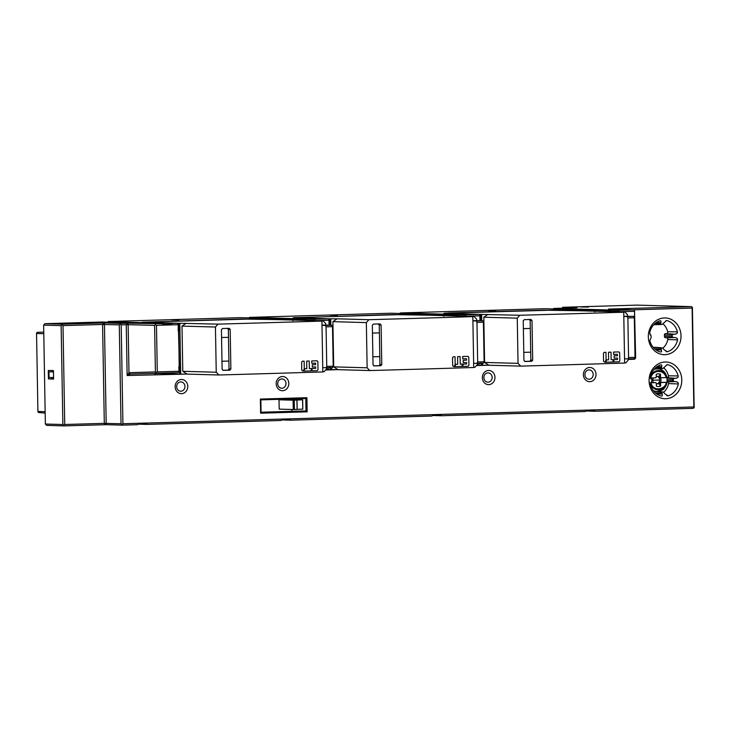 <?xml version="1.0" encoding="UTF-8"?>
<svg xmlns="http://www.w3.org/2000/svg" width="731" height="731" viewBox="0 0 731 731"><rect width="100%" height="100%" fill="white"/><g stroke="black" fill="none" stroke-linecap="round" stroke-linejoin="round"><path stroke-width="1.1" d="M185.875 374.108L127.139 375.524L126.253 324.71L121.191 324.856L122.918 423.742L693.838 406.966L692.111 308.08L632.443 309.834M336.781 369.676L325.523 370.005M487.687 365.235L476.429 365.573M681.018 335.821A18.376 16.347 91.6 0 0 664.351 317.939A18.376 16.347 91.6 0 0 648.324 336.781A18.376 16.347 91.6 0 0 664.991 354.672A18.376 16.347 91.6 0 0 681.018 335.821M181.325 379.48A7.1 6.314 91.6 0 0 175.129 386.763A7.1 6.314 91.6 0 0 181.571 393.671A7.1 6.314 91.6 0 0 187.766 386.397A7.1 6.314 91.6 0 0 181.325 379.48M282.376 376.511A7.1 6.314 91.6 0 0 276.19 383.793A7.1 6.314 91.6 0 0 282.623 390.701A7.1 6.314 91.6 0 0 288.818 383.428A7.1 6.314 91.6 0 0 282.376 376.511M488.536 370.453A7.1 6.314 91.6 0 0 482.341 377.735A7.1 6.314 91.6 0 0 488.783 384.643A7.1 6.314 91.6 0 0 494.969 377.36A7.1 6.314 91.6 0 0 488.536 370.453M589.588 367.483A7.1 6.314 91.6 0 0 583.393 374.765A7.1 6.314 91.6 0 0 589.835 381.673A7.1 6.314 91.6 0 0 596.03 374.391A7.1 6.314 91.6 0 0 589.588 367.483M649.091 380.86A18.376 16.347 91.6 0 0 665.758 398.742A18.376 16.347 91.6 0 0 681.785 379.901A18.376 16.347 91.6 0 0 665.119 362.009A18.376 16.347 91.6 0 0 649.091 380.86M121.017 423.761L119.29 324.875L102.578 324.482L63.012 325.615L64.73 424.492L104.305 423.359L102.578 324.482L104.423 322.974L106.205 424.684L104.305 423.359L121.017 423.761L121.976 424.455L122.918 423.742M121.191 324.856L120.222 324.162L119.29 324.875M121.976 424.455L122.296 425.14L137.638 424.684L139.137 423.541L146.684 423.322L147.196 424.4L280.996 420.471L282.495 419.329L290.043 419.101L290.554 420.188L431.902 416.04L433.401 414.888L440.948 414.669L441.46 415.756L585.321 411.526L586.819 410.383L594.367 410.164L594.879 411.251L693.216 408.355L694.158 407.642L693.838 406.966M64.145 425.89L62.866 424.51L45.359 424.026L46.647 425.396L64.145 425.89L106.205 424.684L122.296 425.14M62.866 424.51L61.139 325.633L62.373 324.18L44.865 323.687L43.641 325.14L45.359 424.026M63.012 325.615L62.062 324.93M64.73 424.492L63.807 425.195M61.139 325.633L43.641 325.14M120.222 324.162L120.524 323.431L104.423 322.974L62.373 324.18M120.524 323.431L128.035 323.203L128.135 324.692L126.253 324.71L128.035 323.203L162.282 323.714L101.71 322.015L44.865 323.687M306.919 320.425L305.64 319.502L239.914 317.656L108.124 321.53L113.278 321.677L110.81 322.27M111.267 321.741L171.84 323.44L171.365 324.61L163.826 324.829L162.282 323.714M163.196 324.381L171.365 324.61M144.19 322.234L178.757 323.257L178.903 331.408L178.154 330.494L178.291 324.125L177.158 323.276L171.84 323.44M155.804 323.906L155.52 324.655L156.471 325.341L178.053 324.701L178.291 324.125M154.625 374.72L155.191 373.322L179.643 374.108L178.3 324.582M305.64 319.502L293.286 319.867L292.957 320.745M178.894 319.675L171.346 319.895L178.894 319.968M108.133 322.197L108.124 321.53M562.605 307.285L576.933 307.751L553.796 308.436L619.522 310.282L633.549 309.862L608.475 309.085L691.444 306.645L636.674 305.11L562.605 307.285L562.614 308.171M291.623 398.971L291.632 399.501M291.806 409.479L291.833 411.315M261.077 412.311L305.997 410.986L305.786 398.559L306.91 397.701L307.157 411.827L260.629 413.189L260.382 399.062L306.91 397.701M260.766 399.884L260.382 399.062L260.766 399.884M260.985 412.311L260.629 413.189L260.985 412.311M261.077 412.22L304.452 410.95L307.157 411.827M476.84 365.089L481.455 365.235L481.418 363.225M480.678 320.726L480.569 314.385L445.188 313.215L554.893 310.081L624.978 312.009L620.948 312.128L623.735 312.21L624.621 363.06A1091.017 25.421 -1 0 1 572.291 364.641A1091.017 25.421 -1 0 1 520.682 366.121L488.893 365.235L484.598 362.43L483.812 317.227L517.256 318.168L519.787 315.271A1091.017 25.421 179 0 0 571.404 313.791A1091.017 25.421 179 0 0 623.735 312.21M481.455 365.235L488.893 365.235M628.313 358.912L628.331 359.972L625.864 362.868L624.621 362.905M520.682 366.121L518.041 363.371L517.256 318.168M530.998 319.465L524.246 319.666L523.241 320.827L523.926 360.374L524.931 361.479M530.944 319.465L531.994 320.562L530.158 320.516L530.706 352.168L523.789 352.369L530.706 352.168L530.843 360.091L529.856 361.251L531.675 361.306L524.876 361.47M530.843 360.091L532.68 360.145L531.994 320.562M532.68 360.145L531.675 361.306M518.041 363.371L484.598 362.43M482.524 365.272L482.487 363.188M481.747 320.754L481.638 314.412L519.787 315.271M483.812 317.227L488.006 314.376M480.569 314.385L481.638 314.412M479.947 320.708L479.865 315.838L466.332 316.231M329.772 325.158L329.663 318.817L294.282 317.647L403.987 314.522L474.072 316.45L476.63 319.2L476.658 320.607L482.752 320.781L483.419 322.216L484.114 361.772L483.493 363.161L477.078 363.353L483.511 363.161M472.829 316.642L473.715 367.501A1091.017 25.421 -1 0 1 421.394 369.082A1091.017 25.421 -1 0 1 369.776 370.553L367.145 367.803L333.692 366.871L332.907 321.658L337.101 318.807L368.89 319.703A1091.017 25.421 179 0 0 420.499 318.223A1091.017 25.421 179 0 0 472.829 316.642L470.042 316.569L474.072 316.45M337.101 318.807L329.663 318.817M332.907 321.658L366.35 322.599L368.89 319.703M367.145 367.803L366.35 322.599M380.102 323.906L373.34 324.107L372.335 325.268L373.02 364.806L374.025 365.911M380.038 323.906L381.089 325.003L379.252 324.948L379.8 356.609L372.883 356.81L379.8 356.609L379.946 364.531L378.95 365.683L380.769 365.738L373.97 365.911M379.946 364.531L381.783 364.577L381.089 325.003M381.783 364.577L380.769 365.738M369.776 370.553L337.987 369.667L333.692 366.871M325.935 369.53L337.987 369.667M331.618 369.703L331.582 367.629M330.841 325.185L330.732 318.853M477.407 363.344L477.425 364.404L474.958 367.3L473.715 367.337M473.642 363.261L477.06 363.353M477.041 363.353L477.663 361.964L476.968 322.408L476.301 320.973L472.902 320.882M472.902 320.726L476.658 320.607M480.943 362.914L479.838 363.782L477.416 363.855M623.808 316.285L633.658 316.349L634.325 317.775L635.02 357.331L634.398 358.729L627.984 358.921L634.417 358.729M627.563 316.176L627.536 314.769L624.978 312.009M624.548 358.83L627.947 358.921L628.559 357.523L627.874 317.976L627.207 316.541L623.808 316.45M480.203 320.708L480.112 315.71M480.103 315.253L479.865 315.838L480.103 315.253L478.96 314.412L466.104 314.787L465.629 315.966L461.279 316.094M444.795 313.325A0.85 0.768 91.8 0 0 444.759 313.316L479.006 314.412L444.713 313.316L449.273 312.932L542.932 310.218M457.825 315.993L456.546 315.07L444.183 315.436L443.854 316.313M330.549 369.676L330.513 367.656M330.037 367.346L328.941 368.223L326.51 368.287M158.938 373.45L155.091 373.559M179.122 371.366L179.04 366.925M179.132 371.787L178.867 371.257L157.284 371.887L156.379 372.582L155.401 371.905L128.976 372.682L127.139 375.524L130.255 374.062L178.035 372.655L179.132 371.787L178.793 366.944M156.681 373.285L156.379 372.582M155.401 371.905L154.588 325.359L128.135 324.692L128.976 372.682L130.255 374.062M154.588 325.359L155.52 324.655M157.284 371.887L156.471 325.341M144.19 322.152L253.09 318.954L323.166 320.882L319.145 321L321.923 321.083L322.819 371.933A1091.017 25.421 -1 0 1 270.488 373.514A1091.017 25.421 -1 0 1 218.871 374.994L187.081 374.098L182.787 371.302L182.001 326.099L215.444 327.031L217.984 324.135L179.826 323.285L180.712 374.135L187.081 374.098M326.501 367.784L326.519 368.835L324.052 371.741L322.81 371.777M179.643 374.108L180.712 374.135M218.871 374.994L216.239 372.243L182.787 371.302M216.239 372.243L215.444 327.031M182.001 326.099L186.195 323.248M178.757 323.257L179.826 323.285M321.923 321.083A1091.017 25.421 179 0 1 269.602 322.663A1091.017 25.421 179 0 1 217.984 324.135M229.196 328.338L222.434 328.539L221.429 329.699L222.123 369.246L223.119 370.343M229.132 328.338L230.183 329.434L228.346 329.389L228.904 361.041L221.977 361.242L228.904 361.041L229.041 368.963L228.054 370.124L229.863 370.169L223.074 370.343M229.041 368.963L230.877 369.018L230.183 329.434M230.877 369.018L229.863 370.169M323.166 320.882L325.734 323.632L325.752 325.048L321.996 325.158M179.177 366.523L178.729 331.262L179.342 366.14M329.041 325.14L328.959 320.269L315.426 320.662M329.197 319.694L328.959 320.269L329.197 319.694L328.064 318.844L315.198 319.219L314.723 320.397L310.373 320.525M329.297 325.149L329.206 320.141M456.546 315.07L390.82 313.224L249.472 317.382L315.198 319.219M337.338 315.015L329.8 315.244L337.347 315.317M306.563 320.169L314.723 320.397M249.472 317.382L249.015 317.912M611.454 311.634L609.965 310.556L544.239 308.72L400.378 312.941L399.921 313.48M553.796 308.436L553.34 308.975M610.878 311.223L619.047 311.452L612.185 311.653M619.522 310.282L619.047 311.452M609.965 310.556L595.089 310.995L594.76 311.872M634.983 357.852L634.517 310.584L633.549 309.862M634.216 311.296L617.238 311.799M400.378 312.941L466.104 314.787M495.792 310.364L488.244 310.584L495.792 310.657M457.46 315.728L465.629 315.966M635.029 357.843L635.349 358.51L635.659 357.788L634.517 310.584M588.473 306.746L580.926 306.974L588.482 307.047M691.444 306.645L692.403 307.34L692.111 308.08M692.403 307.34L694.158 407.642M594.879 411.251L586.015 410.996M147.196 424.4L138.333 424.154M290.554 420.188L281.691 419.941M441.46 415.756L432.597 415.51M635.349 358.51L634.426 359.241L628.322 359.424M325.752 325.048L331.847 325.222L332.514 326.647L333.208 366.204L332.587 367.592L322.736 367.693M326.136 367.794L326.757 366.395L326.063 326.839L325.396 325.414L321.996 325.313M332.605 367.592L326.154 367.794M53.464 371.759L48.95 371.851L53.473 371.851M48.95 371.851L49.05 377.507L53.564 377.507M43.759 332.139L37.537 332.322A1.133 1.005 91.6 0 0 36.55 333.482L37.911 411.462A1.133 1.005 91.6 0 0 38.935 412.558M222.763 370.27L228.054 370.124M221.566 337.512L228.483 337.311L221.566 337.512M227.323 328.283L228.346 329.389M373.669 365.829L378.95 365.683M372.472 333.08L379.389 332.87L372.472 333.08M378.229 323.851L379.252 324.948M524.566 361.397L529.856 361.251M523.378 328.639L530.295 328.438L523.378 328.639M529.125 319.42L530.158 320.516M52.065 370.553L52.093 371.759M52.193 377.507L52.212 378.813L53.591 378.85M48.438 378.923L53.591 379.069L53.445 370.599L48.292 370.453L48.438 378.923L52.212 378.813M664.433 336.415L664.406 335.017L672.072 335.209L672.1 336.607L664.433 336.415A1.416 1.261 91.6 0 0 665.713 337.795L674.786 337.53C676.851 337.85 677.774 338.636 677.546 339.878A16.082 14.309 91.6 0 1 667.467 351.73L666.809 351.794M672.072 335.209L673.434 334.231L674.731 334.25L665.639 333.574A1.416 1.261 91.6 0 0 664.406 335.017M665.968 320.635L666.928 320.607A16.082 14.309 91.6 0 1 677.409 331.856C677.683 333.089 676.787 333.884 674.731 334.25M653.742 324.728L662.067 324.482L666.462 320.562M660.723 324.518L660.879 322.609L656.337 322.49M660.879 322.609C661.244 321.11 660.879 320.507 659.782 320.818L660.194 320.745M659.782 320.818A16.082 14.309 91.6 0 0 649.704 332.669L650.288 334.962M660.577 351.986L660.331 351.94A16.082 14.309 91.6 0 1 649.841 340.692L651.23 337.229L650.837 334.899L650.206 334.944M660.331 351.94C661.436 352.187 661.774 351.529 661.354 349.966L661.235 347.956L653.934 347.335A1.416 1.261 91.6 0 0 653.34 347.527M653.934 347.335L661.235 347.956M666.096 351.62L667.467 351.73L664.278 349.884L662.569 347.919L655.314 347.298A1.416 1.261 91.6 0 0 655.186 347.298M673.489 337.567L672.1 336.607M666.581 337.768A1.416 1.261 -88.4 0 1 667.823 339.495A15.543 13.834 -88.4 0 1 663.035 348.066M663.118 323.915A15.543 13.834 -88.4 0 1 667.686 331.746A1.416 1.261 -88.4 0 1 666.498 333.546M654.784 324.692L659.371 324.564M180.886 391.213A4.651 4.139 -88.4 0 1 176.664 386.681A4.651 4.139 -88.4 0 1 180.721 381.911A4.651 4.139 -88.4 0 1 184.943 386.443A4.651 4.139 -88.4 0 1 180.886 391.213M281.938 388.243A4.651 4.139 -88.4 0 1 277.725 383.711A4.651 4.139 -88.4 0 1 281.782 378.941A4.651 4.139 -88.4 0 1 285.995 383.473A4.651 4.139 -88.4 0 1 281.938 388.243M488.098 382.176A4.651 4.139 -88.4 0 1 483.876 377.653A4.651 4.139 -88.4 0 1 487.933 372.883A4.651 4.139 -88.4 0 1 492.155 377.406A4.651 4.139 -88.4 0 1 488.098 382.176M589.149 379.206A4.651 4.139 -88.4 0 1 584.928 374.683A4.651 4.139 -88.4 0 1 588.985 369.913A4.651 4.139 -88.4 0 1 593.207 374.436A4.651 4.139 -88.4 0 1 589.149 379.206M660.961 364.815L660.55 364.888A16.082 14.309 91.6 0 0 650.471 376.748L651.979 379.901L650.608 384.762A16.082 14.309 91.6 0 0 661.098 396.019L661.345 396.056M661.098 396.019C662.204 396.257 662.551 395.599 662.131 394.046L662.003 392.026L663.346 391.999L657.79 391.524M657.754 391.524L663.245 391.99L665.046 393.954L668.235 395.809L667.577 395.873M666.864 395.69L668.235 395.809A16.082 14.309 91.6 0 0 678.322 383.949C678.542 382.706 677.628 381.929 675.554 381.6L674.256 381.637L672.84 379.983L674.201 378.311L675.499 378.32L666.836 377.635M666.736 364.705L667.695 364.678A16.082 14.309 91.6 0 1 678.176 375.935C678.45 377.159 677.555 377.954 675.499 378.32M660.55 364.888C661.656 364.586 662.021 365.18 661.646 366.679L661.592 368.588L654.51 368.799L662.834 368.552L667.239 364.632M651.568 378.978L650.791 378.905L651.568 378.978M667.348 381.847A1.416 1.261 -88.4 0 1 668.591 383.574A15.543 13.834 -88.4 0 1 663.803 392.136M663.894 367.995A15.543 13.834 -88.4 0 1 668.463 375.816A1.416 1.261 -88.4 0 1 667.275 377.616M674.256 381.637L666.946 381.856M662.834 368.552L657.206 368.716L662.834 368.552M290.353 399.473L279.023 399.802L293.113 400.195L302.57 399.811L290.353 399.473M302.57 399.811L302.789 409.15M296.896 400.085L297.115 409.424M294.255 400.186L294.41 409.506L293.277 409.524L279.187 409.122L279.023 399.802M294.41 409.506L296.695 409.442M297.151 409.323L302.369 409.168M603.568 361.416L603.431 353.256L604.172 352.36L605.953 352.305L606.081 359.88L604.957 362.247L603.568 361.416M612.56 362.019L605.615 362.229L606.748 359.862L608.621 359.807L608.484 352.232L611.025 352.15L611.162 359.725L613.693 359.652L612.56 362.019M619.066 361.818L613.227 361.991L614.36 359.625L617.503 359.533L617.476 358.071L614.177 358.172L614.141 355.842L617.43 355.741L617.412 354.288L613.601 354.407L613.565 352.068L618.892 351.913L619.669 352.762L619.806 360.922L619.066 361.818M452.672 365.847L452.526 357.697L453.275 356.792L455.047 356.737L455.175 364.312L454.052 366.679L452.672 365.847M461.663 366.45L454.709 366.66L455.842 364.294L457.716 364.239L457.588 356.664L460.119 356.582L460.256 364.157L462.787 364.084L461.663 366.45M468.16 366.249L462.321 366.432L463.454 364.065L466.597 363.965L466.57 362.512L463.271 362.613L463.235 360.282L466.533 360.182L466.506 358.72L462.696 358.839L462.659 356.509L467.986 356.344L468.763 357.194L468.909 365.354L468.16 366.249M301.766 370.288L301.62 362.128L302.369 361.233L304.142 361.178L304.279 368.753L303.146 371.12L301.766 370.288M310.757 370.882L303.813 371.101L304.937 368.735L306.81 368.671L306.682 361.096L309.213 361.023L309.35 368.598L311.89 368.515L310.757 370.882M317.254 370.681L311.415 370.864L312.548 368.497L315.691 368.397L315.664 366.944L312.365 367.044L312.329 364.714L315.628 364.614L315.6 363.161L311.799 363.27L311.753 360.94L317.08 360.776L317.857 361.626L318.003 369.785L317.254 370.681M666.818 377.561A11.422 10.161 -88.4 0 1 667.065 379.91A11.422 10.161 -88.4 0 1 666.873 382.304L660.431 382.45A4.596 4.094 91.6 0 0 660.998 380.047A4.596 4.094 91.6 0 0 660.395 377.699M650.014 377.973L650.855 377.964C652.408 369.457 664.333 369.164 666.096 377.616L666.992 377.534A11.276 10.033 91.6 0 0 665.301 373.413A11.276 10.033 91.6 0 0 653.852 369.548M666.096 377.616L661.299 377.726A0.868 0.777 -88.4 0 1 660.513 376.876L660.486 374.199A6.378 5.674 91.6 0 0 656.228 374.363L656.255 376.968A0.868 0.777 -88.4 0 1 655.497 377.854L650.855 377.964M660.513 376.876L658.366 376.812L658.942 377.653A3.883 3.454 -88.4 0 1 658.996 382.459L658.357 383.19L660.632 386.078L660.596 383.4A0.868 0.777 -88.4 0 1 661.363 382.514L666.16 382.404C666.434 388.362 653.569 393.168 650.91 382.752L655.552 382.642A0.868 0.777 -88.4 0 1 656.337 383.492L656.365 386.105A6.378 5.674 91.6 0 0 660.632 386.078M653.331 377.909A4.596 4.094 91.6 0 0 652.893 379.261A4.596 4.094 91.6 0 0 652.81 380.23A4.596 4.094 91.6 0 0 652.847 380.796A4.596 4.094 91.6 0 0 653.432 382.615L650.745 382.669M653.523 382.587L655.588 382.642L653.432 382.615M660.431 382.45L658.996 382.459M666.873 382.304L666.16 382.404M666.964 382.304L667.047 382.313A11.276 10.033 91.6 0 1 653.267 390.537M650.91 382.752L650.069 382.761M658.366 376.812L660.486 374.199M142.984 322.197A0.85 0.768 91.8 0 0 142.901 322.188L177.158 323.276L142.207 322.152M293.286 319.867L241.011 319.045L142.901 322.188M305.786 398.559L260.857 399.875L305.796 398.559M477.663 361.964L484.114 361.772M483.419 322.216L476.968 322.408M482.752 320.781L476.301 320.973M634.325 317.775L627.874 317.976M633.658 316.349L627.207 316.541M628.559 357.523L635.02 357.331M293.889 317.757A0.85 0.768 91.8 0 0 293.807 317.757L328.064 318.844L293.113 317.72M444.183 315.436L391.917 314.613L293.807 317.757M443.973 313.279L444.759 313.316A0.85 0.768 91.8 0 0 444.713 313.316M595.089 310.995L542.822 310.182M326.757 366.395L333.208 366.204M332.514 326.647L326.063 326.839M331.847 325.222L325.396 325.414M37.911 411.462L45.148 411.681M43.787 333.711L36.55 333.482M650.014 334.825L650.837 334.899L650.023 334.835M655.095 323.431L660.44 323.559M677.409 331.856L667.686 331.746M665.639 333.574L673.434 334.231M667.823 339.495L677.546 339.878M660.879 348.989L654.62 348.833M655.853 349.829L661.354 349.966M672.867 380.687L667.056 380.54M667.037 379.142L672.84 379.288M662.003 392.026L654.702 391.405M668.591 383.574L678.322 383.949M661.656 393.068L655.387 392.903M656.621 393.899L662.131 394.046M661.646 366.679L657.105 366.569M655.871 367.501L661.208 367.638M678.176 375.935L668.463 375.816M666.846 377.68L674.201 378.311M293.277 409.524L293.113 400.195M661.235 377.726L659.079 377.662M659.627 377.68L659.134 377.662M652.884 379.316A3.883 3.454 -88.4 0 1 653.432 377.909M656.246 376.237A3.883 3.454 -88.4 0 1 658.284 376.958M652.81 380.193L659.709 380.038M653.569 382.587A3.883 3.454 -88.4 0 1 652.838 380.732M658.357 383.19A3.883 3.454 -88.4 0 1 656.347 384.003M661.363 382.514L659.198 382.45M660.596 383.4L658.448 383.336M666.645 382.386A9.613 8.553 -88.4 0 1 660.011 389.596A9.613 8.553 -88.4 0 1 651.431 385.922A9.613 8.553 -88.4 0 1 650.508 384.14M667.056 382.313C665.256 387.348 663.638 389.897 662.185 389.961L656.676 391.56A11.422 10.161 -88.4 0 1 653.541 390.911M662.898 389.395A11.422 10.161 -88.4 0 1 657.132 391.56M653.934 391.387A11.422 10.161 91.6 0 0 655.204 391.514L653.934 391.396M655.387 368.68A11.422 10.161 91.6 0 0 654.565 368.735L655.853 368.68M654.154 369.192A11.422 10.161 -88.4 0 1 656.392 368.744M657.196 368.726A11.422 10.161 -88.4 0 1 657.315 368.726L657.315 368.726A11.422 10.161 -88.4 0 1 663.41 371.229M650.636 376.017A9.613 8.553 -88.4 0 1 665.228 374.436A9.613 8.553 -88.4 0 1 666.59 377.598M178.355 324.381L178.611 330.887M261.077 412.412L260.857 399.793M480.166 315.509L480.258 320.717M179.177 371.549L179.241 366.505A0.567 0.567 0 0 0 179.342 366.313M329.261 319.94L329.352 325.149M38.834 412.558L45.176 413.097M296.987 400.095L297.151 409.415M302.661 399.82L302.826 409.141M667.001 377.534C665.667 372.07 662.441 369.137 657.315 368.726L657.206 368.716M661.263 377.726L659.664 377.68"/></g></svg>
